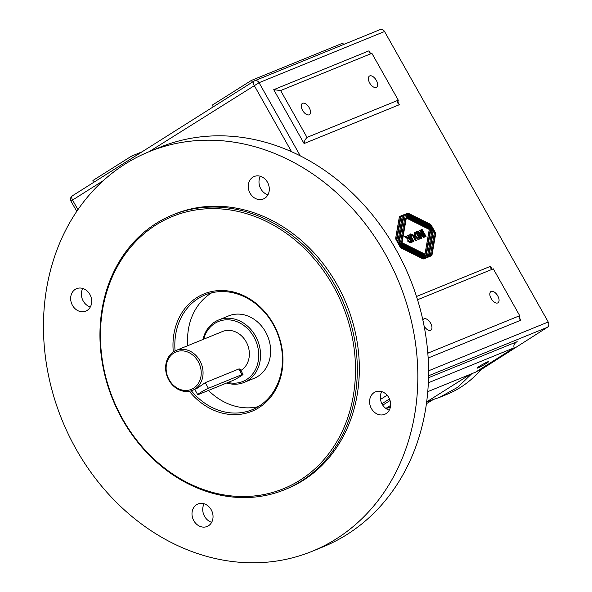 <?xml version="1.0" encoding="UTF-8"?>
<svg xmlns="http://www.w3.org/2000/svg" width="592" height="592" viewBox="0 0 592 592"><rect width="100%" height="100%" fill="white"/><g stroke="black" fill="none" stroke-linecap="round" stroke-linejoin="round"><path stroke-width="0.89" d="M432.73 399.881L426.418 403.707M428.549 375.779L547.311 327.339L480.778 369.815A121.39 102.372 -112.2 0 0 481.185 369.334M480.63 369.793L476.575 371.524M427.38 401.554L439.664 397.336L457.831 387.205L471.794 373.7M439.456 397.417L446.945 394.368A121.39 102.372 -112.2 0 0 480.778 369.815M300.285 155.866L259.059 82.702L384.548 31.517A4.048 3.411 -112.2 0 0 380.123 29.6L254.634 80.786A4.048 3.411 -112.2 0 0 254.183 81.015A4.048 2.153 57.7 0 0 254.005 81.111A4.048 2.153 57.7 0 0 254.153 85.352L291.538 151.7M384.548 31.517L548.229 321.996L428.571 370.799M547.311 327.339A4.048 3.411 -112.2 0 0 548.229 321.996M312.147 551.307L322.884 546.927A215.799 181.996 -112.2 0 0 346.986 534.517A215.799 181.996 -112.2 0 0 403.374 263.706A215.799 181.996 -112.2 0 0 159.884 147.297L149.147 151.678A215.799 181.996 -112.2 0 0 62.13 420.224A215.799 181.996 -112.2 0 0 312.147 551.307A215.799 181.996 -112.2 0 0 336.249 538.898A215.799 181.996 -112.2 0 0 392.637 268.087A215.799 181.996 -112.2 0 0 149.147 151.678M381.707 391.623A12.136 10.234 -112.2 0 0 382.158 404.188A12.136 10.234 -112.2 0 0 389.262 410.152M204.107 503.792A12.136 10.234 -112.2 0 0 204.566 516.357A12.136 10.234 -112.2 0 0 211.67 522.322M260.369 176.283A12.136 10.234 -112.2 0 0 260.82 188.848A12.136 10.234 -112.2 0 0 267.924 194.812M82.769 288.452A12.136 10.234 -112.2 0 0 83.22 301.017A12.136 10.234 -112.2 0 0 90.324 306.974M470.381 374.277L427.246 401.524M132.682 157.731L131.565 156.096L142.028 151.826M131.565 156.096L92.922 180.501L93.255 182.639M252.466 82.081L251.348 80.445L342.613 43.223L343.819 44.407M251.348 80.445L212.706 104.851L213.039 106.982M304.088 143.56L304.954 139.964L307.019 137.396L280.615 90.546L273.726 89.681L304.088 143.56L399.378 104.695L397.424 101.225M371.036 53.665L369.445 52.843L369.016 50.816L273.726 89.681M280.615 90.546L371.88 53.324L398.283 100.174L397.691 102.978L399.378 104.695M398.283 100.174L307.019 137.396M426.292 257.194L427.35 256.765L431.864 230.747L430.687 230.162L425.966 257.365A3.234 1.717 -122.3 0 1 425.463 258.208A3.234 1.717 -122.3 0 1 425.322 258.282L423.894 258.859A3.234 1.717 -122.3 0 1 422.651 258.711L401.339 248.085A2.427 1.288 -122.3 0 1 399.874 246.583L398.705 244.503A2.427 1.288 57.7 0 0 400.17 246.006L424.316 258.045L424.412 257.468L399.681 245.14A2.427 1.288 -122.3 0 1 398.216 243.638L397.04 241.551A2.427 1.288 57.7 0 0 398.505 243.06L424.649 256.092L424.753 255.522L398.305 242.335A3.234 1.717 -122.3 0 1 395.737 237.777L399.297 217.264A3.234 1.717 -122.3 0 1 399.792 216.42A3.234 1.717 -122.3 0 1 399.94 216.346L401.679 215.636L401.99 216.198L400.939 216.628L396.862 240.123L398.039 240.707L402.323 216.028A3.234 1.717 -122.3 0 1 402.819 215.185A3.234 1.717 -122.3 0 1 402.967 215.111L404.699 214.4L405.017 214.963L403.966 215.392L399.452 241.41L400.621 241.995L405.35 214.792A3.234 1.717 -122.3 0 1 405.846 213.949A3.234 1.717 -122.3 0 1 405.994 213.875L407.414 213.298A3.234 1.717 -122.3 0 1 408.658 213.446L429.977 224.072A2.427 1.288 -122.3 0 1 431.435 225.574L432.611 227.654A2.427 1.288 57.7 0 0 431.146 226.151L407 214.112L406.904 214.681L431.635 227.017A2.427 1.288 -122.3 0 1 433.1 228.519L434.269 230.606A2.427 1.288 57.7 0 0 432.804 229.097L406.66 216.065L406.563 216.635L433.011 229.822A3.234 1.717 -122.3 0 1 435.579 234.38L432.019 254.893A3.234 1.717 -122.3 0 1 431.516 255.737A3.234 1.717 -122.3 0 1 431.376 255.811L429.637 256.521L429.318 255.959L430.369 255.529L434.454 232.034L433.277 231.45L428.993 256.129A3.234 1.717 -122.3 0 1 428.49 256.972A3.234 1.717 -122.3 0 1 428.349 257.046L426.61 257.757L426.292 257.194M427.831 353.409L428.453 352.913L427.676 351.53M492.47 269.19L490.886 268.361L490.457 266.333L416.509 296.496M417.538 299.752L493.321 268.842L519.717 315.691L519.132 318.496L520.812 320.213L518.858 316.742M519.717 315.691L428.453 352.913M385.851 408.413L390.616 405.402M428.342 382.78L514.211 347.756C513.331 345.654 514.159 343.686 516.69 341.858L428.512 377.74M514.211 347.756L475.568 372.161L427.764 391.66M390.424 406.889L386.162 408.628M189.336 391.268A63.388 53.458 -112.2 0 0 258.985 407.636A63.388 53.458 -112.2 0 0 277.811 333.252A63.388 53.458 -112.2 0 0 213.172 291.242A63.388 53.458 -112.2 0 0 173.301 351.951M175.069 350.908A62.042 52.325 67.8 0 1 205.202 294.868A62.042 52.325 67.8 0 1 275.206 328.331A62.042 52.325 67.8 0 1 258.993 406.193A62.042 52.325 67.8 0 1 252.066 409.76A62.042 52.325 67.8 0 1 191.327 390.779M299.907 480.26A147.016 123.987 67.8 0 1 100.81 346.342A147.016 123.987 67.8 0 1 283.183 231.154A147.016 123.987 67.8 0 1 299.907 480.26M211.781 292.766A62.042 52.325 -112.2 0 0 187.812 345.654M208.48 390.424A62.042 52.325 -112.2 0 0 258.238 406.66M301.232 481.155A148.363 125.119 -112.2 0 0 340 294.971A148.363 125.119 -112.2 0 0 172.605 214.94A148.363 125.119 -112.2 0 0 112.783 399.563A148.363 125.119 -112.2 0 0 284.671 489.688A148.363 125.119 -112.2 0 0 301.232 481.155M284.671 489.688L286.683 488.866A148.363 125.119 -112.2 0 0 303.252 480.334A148.363 125.119 -112.2 0 0 342.013 294.15A148.363 125.119 -112.2 0 0 174.618 214.119L172.605 214.94M194.909 389.114A21.578 18.197 -112.2 0 0 200.547 362.038A21.578 18.197 -112.2 0 0 176.194 350.397A21.578 18.197 -112.2 0 0 167.492 377.252A21.578 18.197 -112.2 0 0 192.496 390.357A21.578 18.197 -112.2 0 0 194.909 389.114M193.577 388.219A20.232 17.064 67.8 0 1 166.174 369.793A20.232 17.064 67.8 0 1 191.275 353.942A20.232 17.064 67.8 0 1 193.577 388.219M240.826 370.466A21.578 18.197 -112.2 0 0 241.21 370.229A21.578 18.197 -112.2 0 0 246.849 343.153A21.578 18.197 -112.2 0 0 222.503 331.513L176.194 350.397M192.496 390.357L197.587 388.019L205.246 382.661L238.798 368.979L239.997 368.994L243.016 374.344A6.741 0.54 -29.4 0 1 239.02 377.185A6.741 0.54 -29.4 0 1 232.308 380.708L198.757 394.39A6.741 0.54 -29.4 0 1 197.713 394.649A6.741 0.54 -29.4 0 1 201.702 391.808A6.741 0.54 -29.4 0 1 208.414 388.285L241.965 374.603A6.741 0.54 -29.4 0 1 243.016 374.344M226.736 382.98A33.722 28.438 -112.2 0 0 244.052 382.439A33.722 28.438 -112.2 0 0 247.819 380.501A33.722 28.438 -112.2 0 0 256.632 338.187A33.722 28.438 -112.2 0 0 218.589 319.998A33.722 28.438 -112.2 0 0 202.938 339.49M203.655 339.194A32.368 27.299 67.8 0 1 247.086 328.183A32.368 27.299 67.8 0 1 246.487 379.605A32.368 27.299 67.8 0 1 227.994 382.462M244.052 382.439L254.123 378.332A33.722 28.438 -112.2 0 0 257.89 376.394A33.722 28.438 -112.2 0 0 266.696 334.08A33.722 28.438 -112.2 0 0 228.653 315.891L218.589 319.998M407.548 235.468L411.625 242.32M404.78 236.6L408.569 238.665L409.146 238.302L407.488 235.364L408.302 235.031L407.725 235.401M408.591 240.034L408.066 241.366L408.961 242.047L410.204 241.573L410.781 241.203L409.775 239.42L408.058 240.285M409.176 239.664L408.643 241.003L409.538 241.684L408.961 242.047M408.302 235.031L412.261 242.061L410.552 242.757L407.858 241.432L407.814 239.042L404.676 236.511L405.653 236.112L405.076 236.482M405.653 236.112L409.146 238.302M409.538 241.684L410.781 241.203M422.081 229.415L426.04 236.437L425.234 236.77L421.267 229.748L422.081 229.415L421.504 229.777L425.404 236.704M407 214.112L406.319 215.051L431.057 227.38A2.427 1.288 -122.3 0 1 432.515 228.889L432.567 228.978M405.616 214.163L406.837 213.66A3.234 1.717 -122.3 0 1 408.08 213.808L429.392 224.435A2.427 1.288 -122.3 0 1 430.858 225.944L430.909 226.033M403.966 215.392L403.389 215.762L398.867 241.773L400.044 242.365L400.621 241.995M402.59 215.392L404.121 214.77L404.38 215.222M396.514 240.604L397.454 241.07L398.039 240.707M400.939 216.628L400.362 216.99L396.322 240.271M399.563 216.628L401.095 215.999L401.354 216.457M398.164 243.541L424.072 256.462L424.649 256.092M399.822 246.487L423.731 258.408L424.316 258.045M430.687 230.162L430.11 230.525L425.382 257.727A3.234 1.717 -122.3 0 1 425.123 258.364M426.351 257.298L427.35 256.765M433.277 231.45L432.693 231.82L428.408 256.491A3.234 1.717 -122.3 0 1 428.142 257.128M429.378 256.062L430.369 255.529M434.417 232.249A3.234 1.717 -122.3 0 1 435.002 234.743L431.435 255.263A3.234 1.717 -122.3 0 1 431.168 255.892M406.66 216.065L405.979 217.005L432.434 230.192A3.234 1.717 -122.3 0 1 434.217 231.923M405.742 218.381L401.457 243.068L424.412 254.508L424.989 254.146L429.274 229.459L406.319 218.011L405.742 218.381M406.319 218.011L402.035 242.698L424.989 254.146M401.457 243.068L402.035 242.698M401.679 215.636L401.095 215.999M396.862 240.123L396.396 240.411M404.699 214.4L404.121 214.77M399.452 241.41L398.867 241.773M406.904 214.681L406.319 215.051M406.563 216.635L405.979 217.005M419.351 233.374L422.007 238.088L421.252 238.391L417.293 231.368L418.107 231.035L422.333 234.98L419.735 230.369L420.49 230.066L424.449 237.089L423.657 237.414L419.351 233.374L418.766 233.744L421.363 238.347M420.49 230.066L419.906 230.429L423.805 237.355M422.333 234.98L421.756 235.35L417.523 231.398L418.107 231.035M410.071 234.299L412.557 235.268L415.695 240.663M411.129 235.276L411.166 237.858L413.297 241.64M410.781 235.498L411.359 235.128L411.743 237.488L413.934 241.381L413.12 241.714L411.04 238.021C409.538 235.579 409.405 234.217 410.656 233.929L413.142 234.906L414.222 236.652L416.331 240.404L415.517 240.729L412.683 235.764L411.359 235.128M420.394 238.746L418.063 239.531L414.999 236.541L414.282 234.994L414.267 232.782L416.435 231.716L420.394 238.746M415.873 236.267L417.834 238.243L417.256 238.606L418.914 237.888L416.294 233.233L415.229 233.759L415.873 236.267M415.688 233.485L414.652 234.121L415.295 236.63L417.256 238.606M415.103 233.847L414.652 234.121L415.103 233.847M416.435 231.716L415.858 232.079L419.758 239.005M414.267 232.782L415.858 232.079M417.834 238.243L418.914 237.888M369.704 83.021A6.63 3.522 -122.3 0 1 369.46 76.065A6.63 3.522 -122.3 0 1 375.979 79.787A6.63 3.522 -122.3 0 1 376.542 87.283A6.63 3.522 -122.3 0 1 369.704 83.021M302.593 110.393A6.63 3.522 -122.3 0 1 302.357 103.437A6.63 3.522 -122.3 0 1 308.876 107.159A6.63 3.522 -122.3 0 1 309.438 114.648A6.63 3.522 -122.3 0 1 302.593 110.393M422.895 320.176A6.63 3.522 -122.3 0 1 423.791 318.955A6.63 3.522 -122.3 0 1 430.31 322.677A6.63 3.522 -122.3 0 1 430.88 330.173A6.63 3.522 -122.3 0 1 424.101 326.029M491.138 298.538A6.63 3.522 -122.3 0 1 490.901 291.59A6.63 3.522 -122.3 0 1 497.421 295.312A6.63 3.522 -122.3 0 1 497.983 302.801A6.63 3.522 -122.3 0 1 491.138 298.538M479.513 366.233A6.63 0.525 -29.4 0 1 485.373 362.911A6.63 0.525 -29.4 0 1 488.592 361.631A6.63 0.525 -29.4 0 1 483.072 365.345A6.63 0.525 -29.4 0 1 477.034 368.143A6.63 0.525 -29.4 0 1 479.513 366.233M72.49 305.398A12.136 10.234 67.8 0 1 76.597 288.667A12.136 10.234 67.8 0 1 90.657 296.037A12.136 10.234 67.8 0 1 85.766 311.14A12.136 10.234 67.8 0 1 72.49 305.398M250.083 193.229A12.136 10.234 67.8 0 1 254.197 176.497A12.136 10.234 67.8 0 1 268.257 183.868A12.136 10.234 67.8 0 1 263.366 198.979A12.136 10.234 67.8 0 1 250.083 193.229M193.828 520.738A12.136 10.234 67.8 0 1 197.935 504.007A12.136 10.234 67.8 0 1 211.995 511.377A12.136 10.234 67.8 0 1 207.104 526.488A12.136 10.234 67.8 0 1 193.828 520.738M371.421 408.569A12.136 10.234 67.8 0 1 375.535 391.837A12.136 10.234 67.8 0 1 389.595 399.208A12.136 10.234 67.8 0 1 384.704 414.319A12.136 10.234 67.8 0 1 371.421 408.569M387.131 395.219L380.493 399.415M77.944 209.649L72.542 200.052L103.311 180.619M149.117 151.685L259.059 82.702A4.048 3.411 -112.2 0 0 254.634 80.786A4.048 4.048 0 0 0 254.005 81.111L72.394 195.811A4.048 2.153 -122.3 0 1 72.572 195.715M370.636 53.687L369.016 50.816M492.07 269.205L490.457 266.333M428.149 358.012L520.812 320.213M381.914 403.729L389.484 398.949M390.061 400.532L382.758 405.15M516.261 342.154L517.142 341.591M71.025 201.213L72.542 200.052A4.048 2.153 -122.3 0 1 72.394 195.811A4.048 4.048 0 0 0 71.025 201.213L76.76 211.388M408.643 241.003L408.066 241.366M407.104 237.407L406.519 237.777M408.976 238.369L408.399 238.731M410.145 241.462L409.568 241.832M398.505 243.06L398.053 243.349M407.414 213.298L406.837 213.66M408.658 213.446L408.08 213.808M429.977 224.072L429.392 224.435M431.435 225.574L430.858 225.944M431.635 227.017L431.057 227.38M433.1 228.519L432.515 228.889M400.17 246.006L399.711 246.294M425.966 257.365L425.382 257.727M433.011 229.822L432.434 230.192M432.019 254.893L431.435 255.263M435.579 234.38L435.002 234.743M428.993 256.129L428.408 256.491M413.142 234.906L412.557 235.268M414.222 236.652L413.638 237.015M411.743 237.488L411.166 237.858M418.551 238.036L417.967 238.398M208.414 388.285L205.246 382.661M238.798 368.979L241.965 374.603M427.232 401.605L439.671 397.336M415.377 233.64L414.792 234.003M194.768 389.432L197.713 394.649"/></g></svg>

